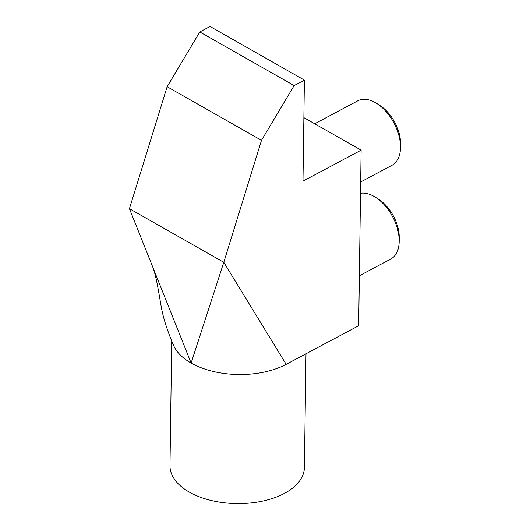 <?xml version="1.0" encoding="UTF-8"?>
<svg xmlns="http://www.w3.org/2000/svg" width="530" height="530" viewBox="0 0 530 530"><rect width="100%" height="100%" fill="white"/><g stroke="black" fill="none" stroke-linecap="round" stroke-linejoin="round"><path stroke-width="0.79" d="M286.173 364.342A67.217 36.994 -179.2 0 1 191.125 363.03A67.217 36.994 -179.2 0 1 173.641 345.533C167.334 330.886 163.174 317.821 161.147 306.327C158.377 290.235 155.952 274.262 152.07 265.338L191.125 363.03L223.792 262.304L286.173 364.342L358.671 325.725L361.122 150.162L303.875 117.633M171.727 341.009L169.984 465.658A67.217 36.994 0.8 0 0 189.323 492.098A67.217 36.994 0.8 0 0 262.449 501.128A67.217 36.994 0.8 0 0 304.406 467.539L305.995 353.782M360.678 181.976L392.054 165.261A36.49 21.551 -118 0 0 400.508 147.605A36.49 21.551 -118 0 0 400.508 147.585A36.49 21.551 -118 0 0 377.128 103.695A36.49 21.551 -118 0 0 357.743 100.846L314.694 123.781M359.367 275.766L390.742 259.051A36.49 21.551 -118 0 0 399.203 241.402A36.49 21.551 -118 0 0 399.203 241.375A36.49 21.551 -118 0 0 375.823 197.485A36.49 21.551 -118 0 0 360.519 193.278M400.508 147.585L400.561 143.849A31.687 18.716 -118 0 0 400.561 143.849A31.687 18.716 -118 0 0 380.255 105.735L377.128 103.695M399.249 237.665A31.687 18.716 -118 0 0 399.249 237.645A31.687 18.716 -118 0 0 378.95 199.525L375.823 197.485M294.143 85.582L199.79 31.966L210.046 26.5L304.399 80.116L294.143 85.582L261.495 140.344L223.792 262.304L129.439 208.688L152.077 265.331M199.79 31.966L167.142 86.728L129.439 208.688M304.399 80.116L302.988 181.127L361.122 150.162M261.495 140.344L167.142 86.728M399.249 237.645L399.203 241.375"/></g></svg>
